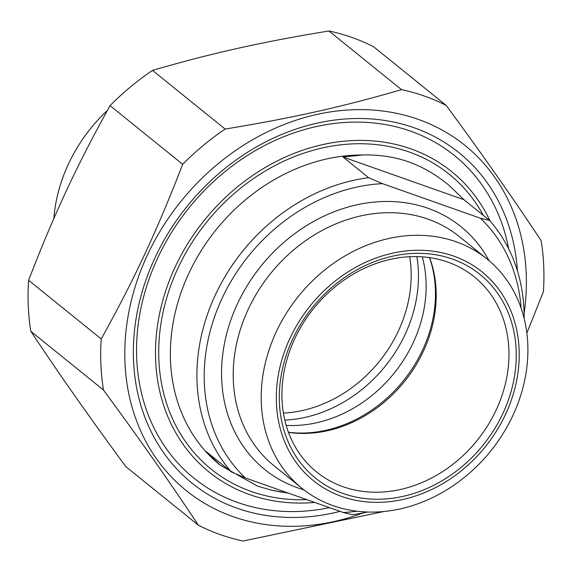 <?xml version="1.0" encoding="UTF-8"?>
<svg xmlns="http://www.w3.org/2000/svg" width="572" height="572" viewBox="0 0 572 572"><rect width="100%" height="100%" fill="white"/><g stroke="black" fill="none" stroke-linecap="round" stroke-linejoin="round"><path stroke-width="0.86" d="M517.424 270.835A212.405 177.878 128.9 0 0 365.043 118.611A212.405 177.878 128.9 0 0 155.005 257.729A212.405 177.878 128.9 0 0 165.115 454.804A212.405 177.878 128.9 0 0 340.018 511.375M524.095 313.535A221.843 185.786 128.9 0 0 418.203 119.355A221.843 185.786 128.9 0 0 126.927 323.502A221.843 185.786 128.9 0 0 362.97 512.984M225.132 129.05A244.852 205.055 128.9 0 0 182.675 164.3L110.046 105.634A244.852 205.055 -51.1 0 1 152.502 70.385L225.132 129.05C292.95 117.889 341.448 107.057 401.537 89.647L328.907 30.974A244.852 205.055 -51.1 0 1 351.909 37.445A244.852 205.055 -51.1 0 1 373.587 46.754L446.217 105.427A244.852 205.055 128.9 0 0 424.538 96.117A244.852 205.055 128.9 0 0 401.537 89.647M526.869 333.061L543.4 291.706A244.852 205.055 128.9 0 0 541.176 240.676C510.617 194.766 484.513 157.586 446.217 105.427M30.824 331.324A244.852 205.055 -51.1 0 1 28.6 280.294L101.23 338.96A244.852 205.055 128.9 0 0 103.453 389.99L30.824 331.324C61.383 377.234 87.487 414.414 125.783 466.573L198.412 525.246A244.852 205.055 128.9 0 0 243.093 541.026L384.22 511.447M101.23 338.96C134.62 278.764 157.014 230.745 182.675 164.3M110.046 105.634C76.648 165.83 54.261 213.842 28.6 280.294M328.907 30.974C261.089 42.135 212.591 52.967 152.502 70.385M198.412 525.246C167.853 479.336 141.749 442.149 103.453 389.99M448.827 185.171L449.363 185.621C436.407 174.846 422.822 166.924 408.587 161.847C394.33 156.857 379.007 154.569 362.619 154.983L343.028 157.014L463.985 199.735L489.596 220.427L480.437 218.254L382.461 183.648L368.647 177.706L343.028 157.014M368.647 177.706A180.759 151.38 128.9 0 0 215.344 294.923A180.759 151.38 128.9 0 0 231.431 471.964L205.813 451.272L219.998 465.057L257.4 486.078L271.149 490.097L288.61 493.214M449.363 185.621L463.985 199.735M231.431 471.964L245.252 477.899L343.221 512.505L352.388 514.686A180.759 151.38 128.9 0 0 367.66 512.011M524.124 318.318A180.759 151.38 128.9 0 0 489.596 220.427M480.437 218.254A175.282 146.797 -51.1 0 1 521.078 308.043M356.971 511.189A175.282 146.797 -51.1 0 1 343.221 512.505M496.181 409.995A125.44 105.048 -51.1 0 1 316.616 471.986A125.44 105.048 -51.1 0 1 294.702 338.831A125.44 105.048 -51.1 0 1 474.267 276.834A125.44 105.048 -51.1 0 1 496.181 409.995M292.635 339.16A130.916 109.638 128.9 0 0 403.01 496.367A130.916 109.638 128.9 0 0 497.676 293.35A130.916 109.638 128.9 0 0 292.635 339.16M429.636 257.65A125.44 105.048 -51.1 0 1 423.409 351.201A125.44 105.048 -51.1 0 1 288.474 432.382M505.548 414.357A134.198 112.391 -51.1 0 1 295.359 461.318A134.198 112.391 -51.1 0 1 392.406 253.203A134.198 112.391 -51.1 0 1 505.548 414.357M245.252 477.899A175.282 146.797 -51.1 0 1 222.072 298.355A175.282 146.797 -51.1 0 1 382.461 183.648M512.884 415.479A147.347 123.402 -51.1 0 1 301.952 488.309A147.347 123.402 -51.1 0 1 298.555 296.146A147.347 123.402 -51.1 0 1 487.137 259.066A147.347 123.402 -51.1 0 1 512.884 415.479M314.75 502.445A193.086 161.704 -51.1 0 1 175.175 266.974A193.086 161.704 -51.1 0 1 335.714 142.206A193.086 161.704 -51.1 0 1 490.054 220.949M286.164 425.375A126.534 105.97 128.9 0 0 413.234 342.585A126.534 105.97 128.9 0 0 422.293 256.864M429.515 257.629A126.534 105.97 -51.1 0 1 422.551 350.107A126.534 105.97 -51.1 0 1 288.431 432.268M508.672 248.841A207.329 173.631 128.9 0 0 454.475 155.57A207.329 173.631 128.9 0 0 157.679 258.043A207.329 173.631 128.9 0 0 193.901 478.128A207.329 173.631 128.9 0 0 329.493 507.657M284.792 420.12A130.916 109.638 128.9 0 0 405.112 334.42A130.916 109.638 128.9 0 0 416.866 256.621M409.695 256.735A125.44 105.048 -51.1 0 1 398.384 330.988A125.44 105.048 -51.1 0 1 283.39 413.084M107.372 110.446A147.347 123.402 128.9 0 0 68.433 164.042A147.347 123.402 128.9 0 0 53.832 218.568M483.361 215.394A189.525 158.723 128.9 0 0 409.366 152.052A189.525 158.723 128.9 0 0 166.788 297.654A189.525 158.723 128.9 0 0 306.764 499.628M218.575 463.878A180.759 151.38 -51.1 0 1 188.796 273.48A180.759 151.38 -51.1 0 1 362.619 154.983M489.074 260.668A156.113 130.738 128.9 0 0 428.02 208.308A156.113 130.738 128.9 0 0 235.9 307.25A156.113 130.738 128.9 0 0 303.925 489.861M301.952 488.309L273.974 465.708A147.347 123.402 -51.1 0 1 258.287 290.79A147.347 123.402 -51.1 0 1 428.085 219.162A147.347 123.402 -51.1 0 1 459.166 236.465L487.137 259.066M271.149 490.125L281.946 492.256"/></g></svg>
